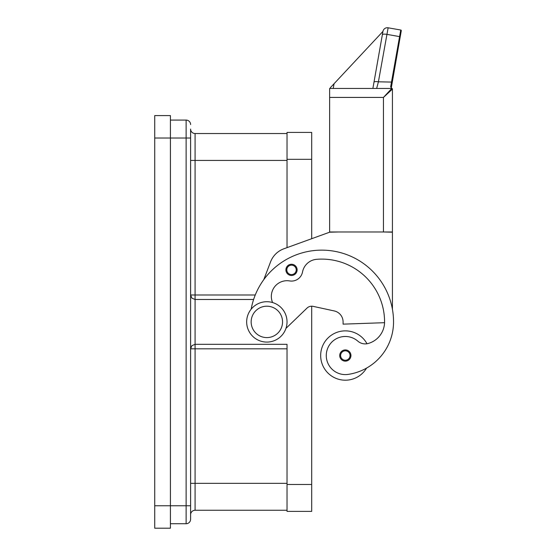 <?xml version="1.0" encoding="UTF-8"?>
<svg xmlns="http://www.w3.org/2000/svg" width="556" height="556" viewBox="0 0 556 556"><rect width="100%" height="100%" fill="white"/><g stroke="black" fill="none" stroke-linecap="round" stroke-linejoin="round"><path stroke-width="0.83" d="M190.604 519.228A4.483 4.483 0 0 1 189.29 522.404A4.483 4.483 0 0 0 190.604 519.228L190.604 129.048A4.483 4.483 0 0 0 195.086 133.53L287.028 133.53L287.028 247.649L287.028 132.411L311.694 132.411L311.694 159.322L287.028 159.322M255.267 294.986L190.604 294.986L191.917 298.162L195.086 299.475L253.619 299.475M190.604 483.352L287.028 483.352L287.028 510.262L195.086 510.262A4.483 4.483 0 0 0 191.917 511.576A4.483 4.483 0 0 1 195.086 510.262L195.086 344.324L191.917 345.637L190.604 348.807L287.028 348.807L287.028 344.324L195.086 344.324L195.086 160.441L287.028 160.441M266.845 342.079A20.183 20.183 0 0 0 287.028 321.896A20.183 20.183 0 0 0 266.845 301.713A20.183 20.183 0 0 0 246.662 321.896A20.183 20.183 0 0 0 266.845 342.079M266.845 337.596A15.7 15.7 0 0 0 282.545 321.896A15.7 15.7 0 0 0 266.845 306.203A15.7 15.7 0 0 0 251.152 321.896A15.7 15.7 0 0 0 266.845 337.596M272.586 302.547A15.7 15.7 0 0 1 289.641 280.926A11.21 11.21 0 0 0 302.52 271.995A15.7 15.7 0 0 1 316.649 259.318A62.786 62.786 0 0 1 384.571 321.896A22.428 22.428 0 0 1 368.239 343.476A11.21 11.21 0 0 1 357.835 341.148A19.064 19.064 0 0 0 326.462 358.245A19.064 19.064 0 0 0 348.042 374.403A53.042 53.042 0 0 0 393.544 321.896A71.759 71.759 0 0 0 251.159 309.199M366.557 368.1A53.042 53.042 0 0 0 393.544 321.896A53.042 53.042 0 0 1 366.557 368.1A53.042 53.042 0 0 0 393.544 321.896A53.042 53.042 0 0 1 366.557 368.1A24.666 24.666 0 0 1 320.666 355.534A24.666 24.666 0 0 1 367.002 343.754M345.332 361.143A5.609 5.609 0 0 1 339.723 355.534A5.609 5.609 0 0 1 345.332 349.926A5.609 5.609 0 0 1 350.94 355.534A5.609 5.609 0 0 1 345.332 361.143M291.511 275.477A5.609 5.609 0 0 1 285.909 269.875A5.609 5.609 0 0 1 291.511 264.267A5.609 5.609 0 0 1 297.119 269.875A5.609 5.609 0 0 1 291.511 275.477M382.938 31.421L373.986 82.198A4.483 1.147 10 0 1 375.349 81.635A4.483 1.147 10 0 1 378.407 81.815L388.137 27.8A4.483 4.483 0 0 0 382.938 31.421L330.368 87.674L330.229 88.46M382.361 34.729A4.483 1.147 -170 0 1 383.716 34.166A4.483 1.147 -170 0 1 386.774 34.347L399.576 36.606L400.765 30.024A0.625 0.625 0 0 1 401.168 30.288A0.625 0.625 0 0 0 400.765 30.024L388.137 27.8A4.483 4.483 0 0 0 382.938 31.435L372.881 88.46L376.648 88.46L378.407 81.815L392.223 82.086L401.272 30.754A0.625 0.625 0 0 0 400.765 30.024A0.625 0.625 0 0 1 401.272 30.754L391.264 88.029M400.195 36.877L399.576 36.606L390.653 86.861L391.792 88.425A0.625 0.625 0 0 1 392.425 89.05L391.521 88.084A0.625 0.521 -61.6 0 0 391.5 88.07M391.792 88.425L383.452 97.432L392.425 89.085A0.625 0.625 0 0 0 392.237 88.647A0.625 0.625 0 0 1 392.425 89.085L392.425 231.977L383.452 231.977L392.425 232.2L392.425 309.261M392.237 88.647A0.625 0.625 0 0 0 391.792 88.46A0.625 0.625 0 0 1 392.237 88.647A0.625 0.625 0 0 0 391.792 88.46L329.632 88.46L329.632 97.432L383.452 97.432L383.452 231.977L329.632 231.977L329.632 97.432M390.653 86.861A0.625 0.514 10 0 1 391.271 87.487L391.521 88.084A0.625 0.521 -61.6 0 1 391.542 88.098L391.271 87.487M391.222 88.036A0.625 0.521 -61.6 0 1 391.521 88.084L392.404 88.911M334.066 83.72L333.232 88.46M373.986 82.198L372.881 88.46M334.253 310.943A11.21 11.21 0 0 1 343.087 321.896A11.21 11.21 0 0 0 334.253 310.943L313.118 306.356A6.728 6.728 0 0 0 307.023 308.087L285.951 328.394M287.028 344.324L287.028 511.381L311.694 511.381L311.694 306.203A6.728 6.728 0 0 1 313.118 306.356M263.766 279.668L270.563 261.876A22.428 22.428 0 0 1 283.873 248.789L329.632 232.2L311.694 238.705L311.694 159.322M329.632 232.2L338.604 231.977M384.557 322.688L343.087 324.141L343.087 321.896M287.028 483.352L287.028 348.807M189.29 121.396A4.483 4.483 0 0 1 190.604 124.565A4.483 4.483 0 0 0 186.121 120.082A4.483 4.483 0 0 1 189.29 121.396M190.604 505.772L186.121 505.772L186.121 523.717A4.483 4.483 0 0 0 189.29 522.404A4.483 4.483 0 0 1 186.121 523.717L170.421 523.717M170.421 120.082L186.121 120.082L186.121 138.02L190.604 138.02M191.917 511.576A4.483 4.483 0 0 0 190.604 514.745A4.483 4.483 0 0 1 191.917 511.576M154.728 505.772L154.728 528.2L170.421 528.2L170.421 115.592L154.728 115.592L154.728 138.02L186.121 138.02L186.121 505.772L154.728 505.772L154.728 138.02M311.694 511.381L287.028 511.381M190.604 129.048A4.483 4.483 0 0 0 195.086 133.53L195.086 160.441L190.604 160.441M345.332 360.239A4.712 4.712 0 0 0 350.037 355.534A4.712 4.712 0 0 0 345.332 350.822A4.712 4.712 0 0 0 340.62 355.534A4.712 4.712 0 0 0 345.332 360.239M291.511 274.581A4.712 4.712 0 0 0 296.223 269.875A4.712 4.712 0 0 0 291.511 265.163A4.712 4.712 0 0 0 286.806 269.875A4.712 4.712 0 0 0 291.511 274.581M401.168 30.288A0.625 0.625 0 0 1 401.272 30.754A0.625 0.625 0 0 0 401.168 30.288M311.694 484.471L287.028 484.471"/></g></svg>
